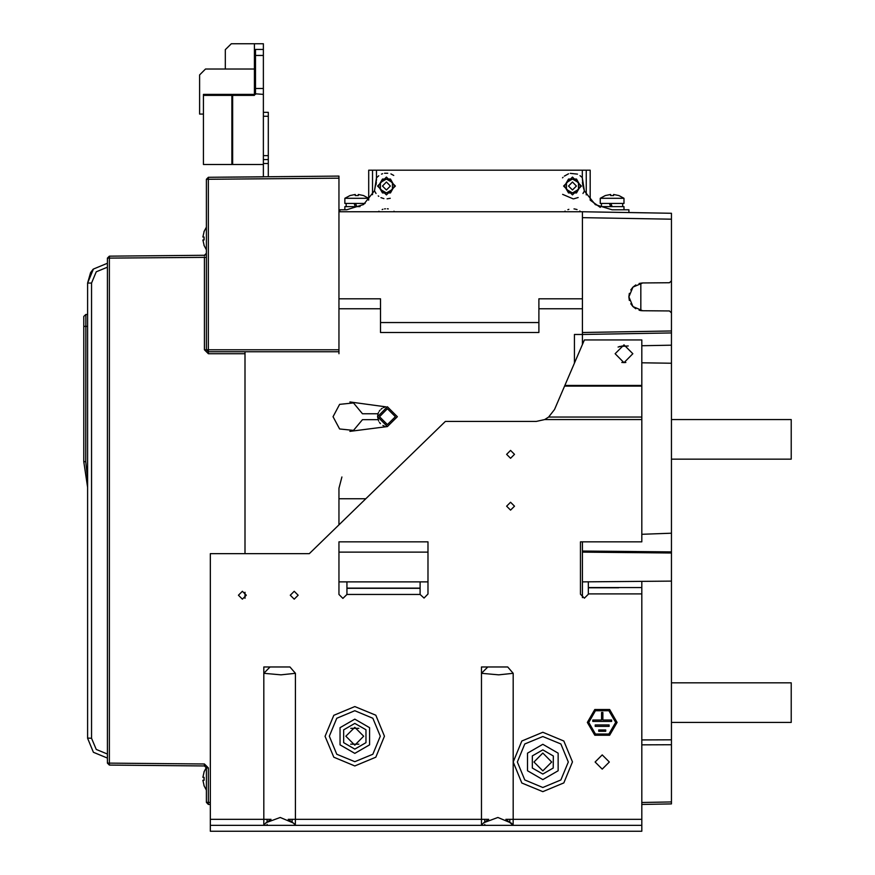 <?xml version="1.0" encoding="UTF-8"?>
<svg xmlns="http://www.w3.org/2000/svg" width="875" height="875" viewBox="0 0 875 875"><rect width="100%" height="100%" fill="white"/><g stroke="black" fill="none" stroke-linecap="round" stroke-linejoin="round"><path stroke-width="1.31" d="M338.964 353.686L338.964 298.834L380.527 298.834L380.527 332.478L538.869 332.478L538.869 298.834L582.411 298.834L582.411 211.75L338.964 211.75L338.964 308.733L380.527 308.733M590.198 200.211L590.198 170.188L368.725 170.188L368.725 200.047M355.294 194.447L349.978 195.595L355.294 194.447L355.294 195.595L358.258 195.595L358.258 194.447L363.573 195.595M360.084 206.598L344.903 206.598L344.903 209.77L346.741 209.77L363.562 204.542L374.467 190.706L376.436 177.942L376.436 170.188L376.436 180.075L374.467 190.706M363.606 195.541L368.648 198.286L363.606 195.541L368.648 198.286L344.903 198.286L344.903 203.438L365.072 203.438M610.619 194.447L605.303 195.595L610.619 194.447L610.619 195.595L613.583 195.595L613.583 194.447L618.898 195.595M623.973 209.77L623.973 206.598L600.228 206.598L600.228 207.331L590.198 200.145M600.228 203.438L623.973 203.438L623.973 198.286L600.228 198.286L600.228 203.438M268.308 116.255L268.308 112.295L263.353 112.295L263.353 159.6L268.308 159.6L268.308 116.255L263.353 116.255M206.358 179.277L208.327 179.277L208.337 351.706L206.358 349.727L206.358 179.277L208.316 177.297L208.327 179.277L338.964 178.128L338.964 176.127L268.308 176.772L268.308 159.6L263.353 159.6L268.308 159.6L263.353 159.6L263.353 176.816L222.184 177.177M263.353 112.295L263.353 43.75L254.45 43.75L254.45 55.431L254.45 43.75L231.295 43.75L254.45 43.75M254.45 50.477L255.445 49.492L254.45 50.477L255.445 49.492L255.445 88.484L254.45 88.484L254.45 95.408L232.684 95.408L232.684 164.478L263.353 164.478M254.45 94.423L232.684 94.423L232.684 95.408M231.886 95.408L231.886 94.423L203.383 94.423L203.383 164.478L231.886 164.478L231.886 95.408L203.383 95.408M206.358 791.689L206.358 767.922L206.358 802.43L208.316 802.43L208.316 804.409L206.358 802.43L208.316 804.409L210.317 804.42M204.006 772.002L206.314 767.55L204.006 771.969M204.061 785.63L202.902 780.314L204.061 785.63M204.061 780.314L204.061 777.339L204.061 780.314L202.902 780.314L204.05 780.281M204.006 778.816L204.061 777.339L202.902 777.317L204.061 772.023L202.902 777.317M206.358 227.161L204.006 231.634L206.358 227.139M204.05 245.273L202.902 239.98L204.061 245.295M204.006 238.481L204.061 239.947L202.902 239.947L204.061 239.98L204.061 237.005L202.902 237.005L204.061 231.689L202.902 236.983M588.35 581.809L588.35 594.245L584.391 598.205L580.431 594.245L580.431 541.8L641.791 541.8L641.791 339.916L584.391 339.916L554.477 409.445L548.647 417.091L641.791 417.091M295.422 673.312L280.984 674.887L263.758 673.312L263.758 666.969L289.997 666.969L295.422 673.312L295.422 819.372L288.192 819.372L293.956 823.572M265.858 822.927L270.977 819.372L263.758 819.372L263.758 673.312L270.091 666.969M270.091 825.311L263.758 825.311L266.044 822.763L263.758 825.311L263.758 819.372L210.317 819.372L210.317 825.311L641.791 825.311L641.791 581.35M487.802 825.311L481.469 825.311L483.755 822.763L481.469 825.311L481.469 819.372L295.422 819.372L295.323 825.311M513.133 673.312L498.695 674.887L481.469 673.312L481.469 666.969L507.708 666.969L513.133 673.312L513.144 761.972L521.839 782.972L542.85 791.656L563.828 782.95L572.513 761.95L563.806 740.972L542.806 732.288L521.828 740.994L513.133 761.972L513.133 819.372L505.903 819.372L512.969 825.081M483.569 822.927L488.688 819.372L481.469 819.372L481.469 673.312L487.802 666.969M641.791 819.372L513.133 819.372L513.034 825.311M267.072 831.25L641.791 831.25L641.791 825.311M509.819 821.855L509.819 819.372L509.819 821.855M484.783 819.372L484.783 821.855L484.783 819.372M484.783 824.359L484.783 825.311L484.783 824.359M292.108 821.855L292.108 819.372L292.108 821.855M267.072 819.372L267.072 821.855L267.072 819.372M267.072 824.359L267.072 825.311L267.072 824.359M346.883 581.864L346.883 594.442L342.923 598.402L338.964 594.442L338.964 541.8L428.028 541.8L428.028 552.18L428.028 541.8M263.353 88.484L255.445 88.484L255.445 94.347L254.45 93.352L254.45 55.431L263.353 55.431M206.358 253.323L205.778 254.723L204.389 255.303L206.358 253.323M354.823 765.931L375.802 757.225L384.486 736.225L375.769 715.247L354.78 706.562L333.791 715.269L325.117 736.269L333.823 757.247L354.823 765.931M542.828 787.456L560.842 779.997L568.312 761.972L560.842 743.958L542.828 736.488L524.803 743.958L517.344 761.972L524.803 779.997L542.828 787.456M354.802 761.731L372.816 754.272L380.286 736.247L372.816 718.222L354.802 710.763L336.777 718.222L329.317 736.247L336.777 754.272L354.802 761.731M378.011 419.661L362.414 419.661L353.511 430.434L339.598 429.023L333.025 416.697L339.598 404.37L353.511 402.959L362.414 413.733L378.011 413.733L377.552 416.697L378.602 421.116M617.05 722.389L609.623 709.538L594.781 709.538L587.355 722.389L594.781 735.252L609.623 735.252L617.05 722.389M615.661 722.389L608.934 734.048L595.47 734.048L588.744 722.389L595.47 710.741L608.934 710.741L615.661 722.389M542.839 749.908L553.284 755.945L553.273 768.02L542.817 774.047L532.372 767.998L532.372 755.934L542.839 749.908M542.828 744.308L558.13 753.145L558.13 770.809L542.828 779.647L527.527 770.809L527.527 753.145L542.828 744.308M354.812 749.131L343.645 742.7L343.634 729.816L354.791 723.363L365.958 729.794L365.969 742.678L354.812 749.131M354.802 753.331L340.003 744.789L340.003 727.705L354.802 719.163L369.6 727.705L369.6 744.789L354.802 753.331M379.542 416.697L387.461 408.778L395.369 416.697L387.461 424.616L379.542 416.697M385.886 426.464L387.461 426.595L377.562 416.697L387.461 406.798L397.348 416.697L387.461 426.595L349.847 431.408M671.475 330.925L582.411 332.478L582.411 334.458L671.475 332.905L671.475 312.944L669.484 310.942L642.655 310.712L632.942 306.611L628.917 296.855L632.942 287.098L642.655 282.997L669.484 282.767L671.475 280.766L671.475 213.303L582.411 211.75M584.38 190.936L582.925 186.014L582.323 177.723L584.38 190.936L595.295 204.608L612.008 209.77L628.895 209.77L628.917 212.559L671.475 213.303L671.475 219.242L582.411 217.689L582.411 334.458L574.492 334.458L574.492 362.917M568.531 186.014L572.491 182.055L576.45 186.014L572.491 189.973L568.531 186.014M382.484 186.014L386.444 182.055L390.403 186.014L386.444 189.973L382.484 186.014M377.541 186.014L386.444 177.111L395.358 186.014L386.444 194.928L377.541 186.014M563.587 186.014L572.491 177.111L581.405 186.014L572.491 194.928L563.587 186.014M107.395 758.045L93.395 752.248L87.598 738.248L87.598 283.03L93.395 269.03L107.395 263.233M93.089 269.336L90.53 272.661L87.598 283.019L91.558 283.03L96.195 271.83L107.395 267.192M107.395 754.086L96.195 749.448L91.558 738.248L91.558 283.03M294.23 591.281L290.27 595.241L294.23 599.2L298.189 595.241L294.23 591.281M242.375 591.281L238.416 595.241L242.375 599.2L246.334 595.241L242.375 591.281M510.562 502.217L506.603 506.166L510.562 510.125L514.522 506.166L510.562 502.217M510.562 450.352L506.603 454.311L510.562 458.27L514.522 454.311L510.562 450.352M609.328 761.972L602.208 754.852L595.077 761.972L602.208 769.103L609.328 761.972M623.973 344.859L615.07 353.773L623.973 362.677L632.877 353.773L623.973 344.859M483.755 822.763L497.908 817.414L511.175 823.069L513.133 825.311L511.262 823.156M266.044 822.763L280.197 817.414L293.453 823.069L295.422 825.311L293.552 823.156M542.828 753.069L533.914 761.972L542.828 770.886L551.731 761.972L542.828 753.069M354.802 727.344L345.887 736.247L354.802 745.15L363.705 736.247L354.802 727.344M671.475 581.087L671.475 551.862L582.411 551.086L582.411 541.8L582.411 597.68L582.411 581.864L671.475 581.087L671.475 739.769L641.791 739.911M341.928 476.962L338.964 488.206L338.964 524.825M365.805 498.739L338.964 498.739M582.411 308.733L538.869 308.733M358.881 728.328L350.722 728.328M358.881 744.166L350.711 744.166M338.964 581.864L428.028 581.864L428.028 552.18L338.964 552.18L338.964 541.8M349.847 401.986L386.072 406.897M384.705 407.192L383.403 407.673M382.178 408.319L381.062 409.139M380.067 410.112L379.214 411.217M378.525 412.431L378.011 413.733M379.4 422.45L380.406 423.642M382.911 425.491L384.355 426.092M671.475 682.806L791.219 682.806L791.219 722.389L671.475 722.389M87.598 479.38L85.761 461.661L85.859 314.464L87.598 314.552L87.598 284.014M87.598 314.552L85.859 314.464L83.781 316.433L83.781 461.672L87.598 487.364L87.598 686.197M87.598 487.331L83.781 461.672L85.761 461.661M244.945 351.706L244.945 553.667M244.945 592.233L244.945 598.248M628.283 345.975L619.369 346.522M621.83 362.414L625.811 362.48M639.089 310.209L640.795 310.57L640.795 283.139L639.089 283.5M635.775 284.9L632.931 287.098M632.833 287.208L630.755 289.964M629.388 293.289L628.928 296.472M628.928 297.238L629.388 300.42M630.755 303.745L632.833 306.502M632.931 306.611L635.775 308.809M582.411 344.52L582.411 334.458M671.475 332.905L671.475 533.236L641.791 534.264M671.475 345.22L641.791 345.745M618.089 347.091L621.852 346.084M671.475 363.278L641.791 362.764M582.411 552.18L671.475 552.956L671.475 533.236M641.791 804.486L671.475 803.961L671.475 801.981L641.791 802.506M671.475 739.769L671.475 801.981M671.475 312.944L671.475 280.766M640.795 310.57L642.655 310.712M671.475 744.723L641.791 744.866M640.795 283.139L642.655 282.997M671.475 459.156L791.219 459.156L791.219 419.562L671.475 419.562M376.337 182.405L376.064 184.756M628.895 212.559L628.895 209.77M582.323 177.723L582.323 170.188L582.323 177.723M346.741 209.77L339.927 209.77L339.927 211.75M393.936 211.181L394.669 211.75L378.23 211.75L378.963 211.181M565.152 211.083L564.277 211.75L580.716 211.75L579.764 211.028M582.411 182.405L582.695 184.745M584.194 191.384L583.002 193.452M578.189 197.553L573.672 198.833M573.158 198.866L562.669 194.327M562.548 177.866L563.073 177.264M564.331 176.072L568.575 173.764M570.259 173.348L577.544 174.18M580.059 175.613L582.083 177.439M390.261 198.308L387.122 198.866M383.939 198.636L380.909 197.63M378.722 196.306L378.186 195.88M375.988 193.517L374.631 191.122M376.666 177.658L378.744 175.722M381.511 174.136L382.616 173.731M384.573 173.294L387.756 173.217M390.873 173.939L393.717 175.405M382.156 209.519L382.966 209.256M384.562 208.917L385.459 208.819M387.264 208.808L388.227 208.906M567.886 209.628L568.881 209.3M574 208.863L574.875 209.005M575.269 209.081L577.008 209.595M578.495 189.481L572.491 192.948L566.497 189.481L566.497 182.558L572.491 179.091L578.495 182.558L578.495 189.481L576.494 192.948L568.498 192.948L564.495 186.014L568.498 179.091L576.494 179.091L580.497 186.014L578.495 189.481M392.448 189.481L386.444 192.948L380.45 189.481L380.45 182.558L386.444 179.091L392.448 182.558L392.448 189.481L390.447 192.948L382.452 192.948L378.448 186.014L382.452 179.091L390.447 179.091L394.45 186.014L392.448 189.481M368.648 198.286L368.648 200.113M344.903 198.286L344.903 203.438L344.903 198.286L349.945 195.541M355.305 206.598L354.145 203.438L355.305 206.598M356.781 206.598L355.622 203.438M358.258 195.595L355.294 195.595M623.973 198.286L623.973 203.438L623.973 198.286L618.931 195.541M610.63 206.598L609.47 203.438L610.63 206.598M612.095 206.598L610.947 203.438M605.27 195.541L600.228 198.286M613.583 195.595L610.619 195.595M263.353 94.347L254.548 93.778M203.383 114.111L199.631 114.111L199.631 74.922L199.631 94.019L199.631 74.922L199.631 94.019L199.631 74.922L199.631 94.019L199.631 74.922L199.631 94.019L199.631 74.922L199.631 94.019L199.631 74.922L199.631 94.019L199.631 74.922L199.631 94.019L199.631 74.922L199.631 94.019L199.631 74.922L199.631 94.019L199.631 74.922L199.631 94.019L199.631 74.922L199.631 94.019L199.631 74.922L199.631 94.019L199.631 74.922L205.559 68.983L254.45 68.983M231.886 139.245L232.684 139.245M225.356 68.983L225.356 49.689L231.295 43.75M199.631 95.211L199.631 112.623M255.445 49.492L263.353 49.492L255.445 49.492M87.598 737.253L87.598 693.711M87.598 738.062L91.558 738.248M208.316 767.922L206.358 767.922L204.389 765.942L109.353 765.111L107.395 763.142L107.395 258.147L109.353 256.134L109.353 765.111L107.395 763.142L204.389 763.962L208.316 767.922L208.316 802.43L210.317 802.441M206.358 253.356L204.389 255.336L109.353 256.134L107.395 258.147L204.389 257.316L204.389 349.727L208.348 353.686L244.945 353.686M204.006 785.652L206.358 790.158L206.358 802.397M208.316 177.264L206.358 179.233L208.316 177.264L338.964 176.148L338.964 211.75M204.006 245.317L206.358 249.823M210.317 819.372L210.317 553.667L309.28 553.667L445.364 421.422L536.288 421.422L544.72 419.541L548.647 417.091M346.883 588.328L420.109 588.328L420.131 594.442L424.069 598.008L428.028 594.048L428.028 581.864M295.258 825.103L294.186 823.812M265.092 823.714L264.064 824.906M482.814 823.714L481.786 824.906M588.35 587.814L618.756 587.814M509.819 831.25L210.317 831.25L210.317 825.311M388.62 588.328L420.109 588.328L420.109 581.864M598.741 731.303L598.741 729.914L605.664 729.914L605.664 731.303L598.741 731.303M595.273 726.348L595.273 724.97L609.131 724.97L609.131 726.348L595.273 726.348M592.802 721.405L592.802 720.016L601.508 720.016L601.508 712.491L602.897 712.491L602.897 720.016L611.603 720.016L611.603 721.405L592.802 721.405M292.108 831.25L484.783 831.25M380.527 322.58L538.869 322.58M83.781 326.342L87.598 326.43M586.261 194.852L586.261 170.188M372.575 194.709L372.575 170.188M263.353 155.641L268.308 155.641M268.308 163.548L263.353 163.548M204.389 255.336L204.4 255.905M204.389 765.942L204.389 763.962M206.358 257.316L204.389 257.316M204.389 349.727L338.964 349.727M206.358 349.727L208.337 351.706L208.348 353.686M208.337 351.706L338.964 351.706M208.316 803.808L208.316 802.43M641.791 593.939L588.35 593.939M641.791 419.541L544.72 419.541M420.12 594.442L346.883 594.442M588.35 587.617L641.791 587.617M564.802 385.438L641.791 385.438M641.791 386.05L564.539 386.05M346.883 588.131L420.109 588.131M346.183 206.598L346.183 203.438M622.694 206.598L622.694 203.438M601.497 206.598L601.497 203.438M231.886 138.556L232.684 138.556M231.886 120.739L232.684 120.739M232.684 113.225L231.886 113.225M232.684 106.291L231.886 106.291M511.175 823.069L513.122 825.289M293.453 823.069L295.4 825.289"/></g></svg>

